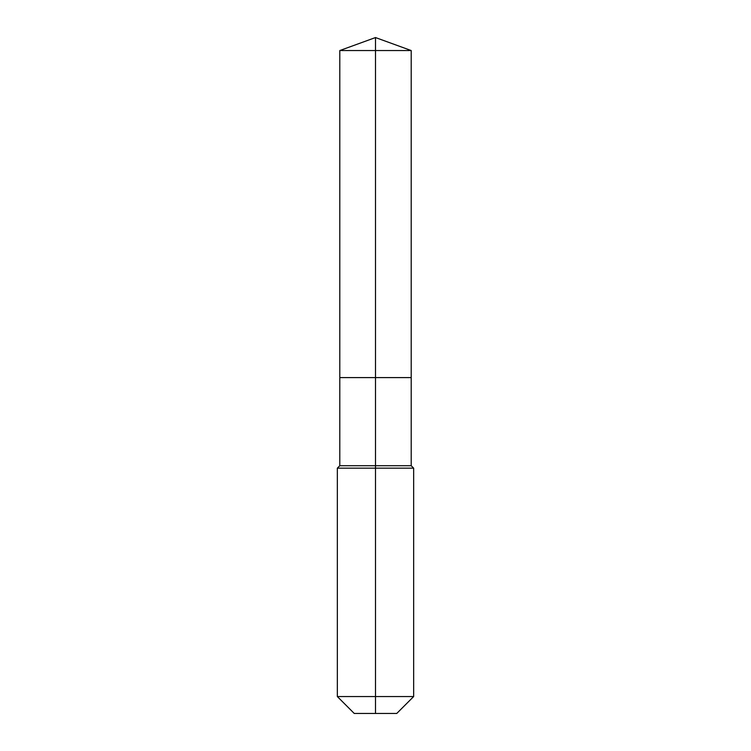 <?xml version="1.0" encoding="UTF-8"?>
<svg xmlns="http://www.w3.org/2000/svg" width="751" height="751" viewBox="0 0 751 751"><rect width="100%" height="100%" fill="white"/><g stroke="black" fill="none" stroke-linecap="round" stroke-linejoin="round"><path stroke-width="1.13" d="M337.34 696.553L413.66 696.553L396.763 713.45L354.237 713.45L337.34 696.553L337.34 468.164L375.5 468.164L375.5 465.714L339.799 465.714L339.799 377.593L375.5 377.593L375.5 50.542L411.201 50.542L375.5 37.55L375.5 50.542L339.799 50.542L339.799 377.593L411.201 377.593L411.201 50.542M375.5 465.714L411.201 465.714L411.201 377.593L375.5 377.593L375.5 465.714M375.5 713.45L375.5 468.164L413.66 468.164L411.201 465.714M375.5 37.55L339.799 50.542M413.66 696.553L413.66 468.164M339.799 465.714L337.34 468.164"/></g></svg>
